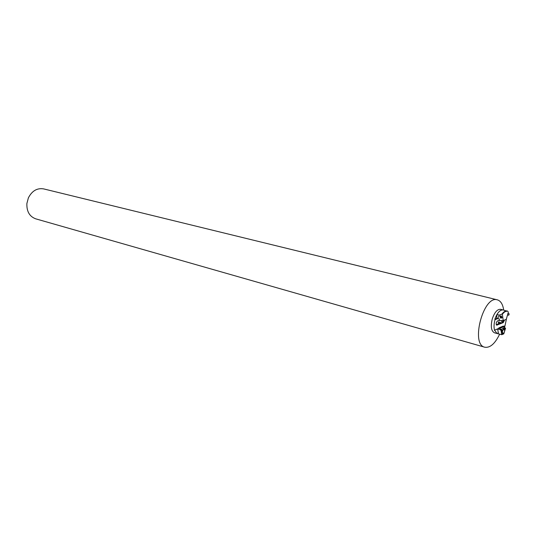 <?xml version="1.0" encoding="UTF-8"?>
<svg xmlns="http://www.w3.org/2000/svg" width="536" height="536" viewBox="0 0 536 536"><rect width="100%" height="100%" fill="white"/><g stroke="black" fill="none" stroke-linecap="round" stroke-linejoin="round"><path stroke-width="0.8" d="M503.686 310.076C502.815 304.247 500.698 300.837 497.341 299.838C483.432 294.988 470.293 344.541 484.779 347.221C490.105 348.045 495.07 343.677 499.659 334.116M495.043 319.67C493.924 323.704 493.75 327.201 494.514 330.163L497.026 333.499L494.46 332.802C491.224 331.081 490.494 326.464 492.269 318.947C494.527 312.314 497.314 309.105 500.637 309.305L503.17 309.949C499.961 309.728 497.187 312.823 494.842 319.235L495.043 319.67L497.522 318.679M497.341 299.838L43.617 188.893C37.105 187.848 32.026 190.836 28.381 197.858L26.887 203.492C26.572 211.398 29.507 216.511 35.684 218.822L484.779 347.221M499.465 320.173L497.475 320.977C496.095 322.424 495.827 323.824 496.664 325.171L503.264 322.612L504.57 320.026M503.88 326.263L504.986 325.801L506.6 318.216M494.514 330.163L498.5 328.501M503.15 328.769L503.585 327.898L504.483 327.523L504.986 325.801M497.026 333.499L501.79 334.692L501.013 330.129L501.83 329.787L501.08 329.586M504.711 325.975L503.967 326.283M498.487 328.568L494.38 330.276M498.299 332.662L498.065 333.573M502.011 320.917L501.951 320.582M501.743 320.582L501.629 321.506L503.498 321.989L503.86 321.158M498.614 322.243L498.225 322.893L500.095 323.389L500.463 322.551M503.311 321.942L500.329 323.268M500.061 323.382L496.215 324.561M504.041 320.24L503.82 321.077M497.475 320.977L499.478 320.273M496.738 318.471L494.842 319.235M500.51 322.773L500.188 323.335L500.51 322.773M503.411 333.486L502.728 333.7C501.756 331.757 502.178 330.189 503.987 328.99L504.477 329.513L504.523 328.983L503.15 328.749M503.987 328.99L502.52 328.601L501.22 329.6M503.291 333.553C504.718 332.025 504.992 330.571 504.128 329.191C502.379 330.297 501.991 331.764 502.949 333.6L503.291 333.553M500.671 329.117L500.966 329.56L500.155 329.901L499.766 329.499L500.671 329.117L500.979 329.553M502.178 333.553L502.728 333.7L501.81 331.811L501.83 329.787M503.652 328.903L503.887 328.334L504.745 328.561L504.523 328.983M504.483 327.523L505.548 328.226L504.611 331.228M503.358 326.163L504.503 326.431L500.075 328.24L499.766 329.499M500.155 329.901L501.013 330.129M504.745 328.561L505.548 328.226M499.713 329.184L498.487 328.856L498.54 329.278M498.487 328.856L498.849 327.911L503.277 326.102M497.931 332.816L498.346 332.93L497.71 329.245L498.266 329.392M497.71 329.245L498.5 328.916M504.229 332.447L503.793 333.841L501.79 334.692M509.146 313.855L508.751 315.168M507.545 314.893L508.617 315.208L509.153 314.23L509.073 313.754L507.967 313.426M501.93 317.627L501.951 317.459C500.691 316.984 500.443 317.218 501.193 318.17L501.93 317.627M501.971 317.6L500.671 318.069C500.349 317.232 500.718 316.883 501.776 317.024L501.971 317.6M499.304 318.913L499.519 320.568L503.197 320.588L502.386 314.23C504.229 311.845 505.977 310.9 507.625 311.389L503.177 309.949C501.106 309.574 499.029 311.101 496.959 314.518L496.584 318.431L499.304 318.913M502.386 314.23L501.924 314.123C503.753 311.664 505.515 310.612 507.21 310.96M503.197 320.588L506.279 319.329L508.423 311.831M501.924 314.123L499.311 315.121L497.589 318.692M499.311 315.121L496.959 314.518M503.478 321.613L503.807 321.118L503.478 321.613M496.785 324.722L497.073 325.151M502.976 322.183L503.264 322.612M504.691 327.999L503.887 328.334L503.585 327.898M504.403 326.437L503.177 326.116M498.849 327.911L500.075 328.24M501.482 316.488L501.261 316.093L499.967 316.562L500.457 317.674M500.202 317.212L499.874 316.515L500.323 315.992L501.193 315.939L501.522 316.568M496.443 324.742L496.664 325.171M500.41 322.505L498.48 321.922M500.972 329.56L501.89 329.781M501.488 316.501L501.776 317.024M507.625 311.389L507.431 311.027M503.753 321.024L502.058 320.582"/></g></svg>

